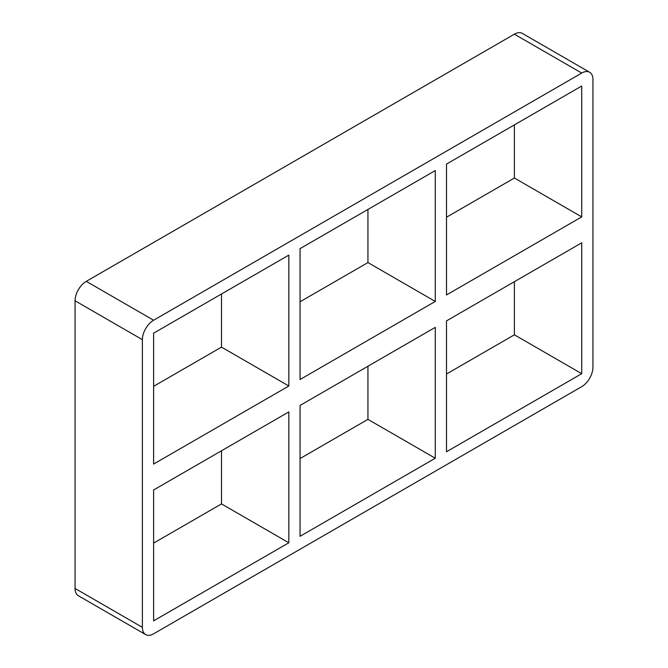 <?xml version="1.0" encoding="UTF-8"?>
<svg xmlns="http://www.w3.org/2000/svg" width="668" height="668" viewBox="0 0 668 668"><rect width="100%" height="100%" fill="white"/><g stroke="black" fill="none" stroke-linecap="round" stroke-linejoin="round"><path stroke-width="1" d="M300.057 379.516L300.057 248.638L435.277 170.565L435.277 301.443L300.057 379.516M300.057 536.304L300.057 405.434L435.277 327.362L435.277 458.231L300.057 536.304M288.835 385.995L153.607 464.068L153.607 333.19L288.835 255.118L288.835 385.995L221.5 347.118L153.607 386.321M221.5 293.987L221.5 347.118M221.5 450.783L221.5 503.914L288.835 542.783L153.607 620.856L153.607 489.978L288.835 411.906L288.835 542.783M435.277 458.231L367.943 419.362L300.057 458.557M153.607 543.109L221.5 503.914M75.058 588.458A15.873 9.16 120 0 0 78.34 595.722L145.674 634.6A15.873 9.16 -60 0 1 142.384 627.335L75.058 588.458L75.058 300.792L142.384 339.67A15.873 9.16 -60 0 1 153.607 320.231L86.272 281.353A15.873 9.16 120 0 0 75.058 300.792M86.272 281.353L514.393 34.185L581.728 73.062A15.873 9.16 -60 0 1 589.66 72.278A15.873 9.16 -60 0 1 592.942 79.542L592.942 367.208A15.873 9.16 -60 0 1 581.728 386.647L153.607 633.815A15.873 9.16 -60 0 1 145.674 634.6M589.66 72.278L522.326 33.4A15.873 9.16 120 0 0 514.393 34.185M367.943 366.231L367.943 419.362M367.943 209.443L367.943 262.566L300.057 301.769M446.5 374.013L514.393 334.81L514.393 281.679M446.5 217.217L514.393 178.022L514.393 124.891M446.5 320.882L581.728 242.81L581.728 373.688L446.5 451.76L446.5 320.882M367.943 262.566L435.277 301.443M581.728 216.891L446.5 294.964L446.5 164.086L581.728 86.013L581.728 216.891L514.393 178.022M581.728 73.062L153.607 320.231M142.384 339.67L142.384 627.335M514.393 334.81L581.728 373.688"/></g></svg>
